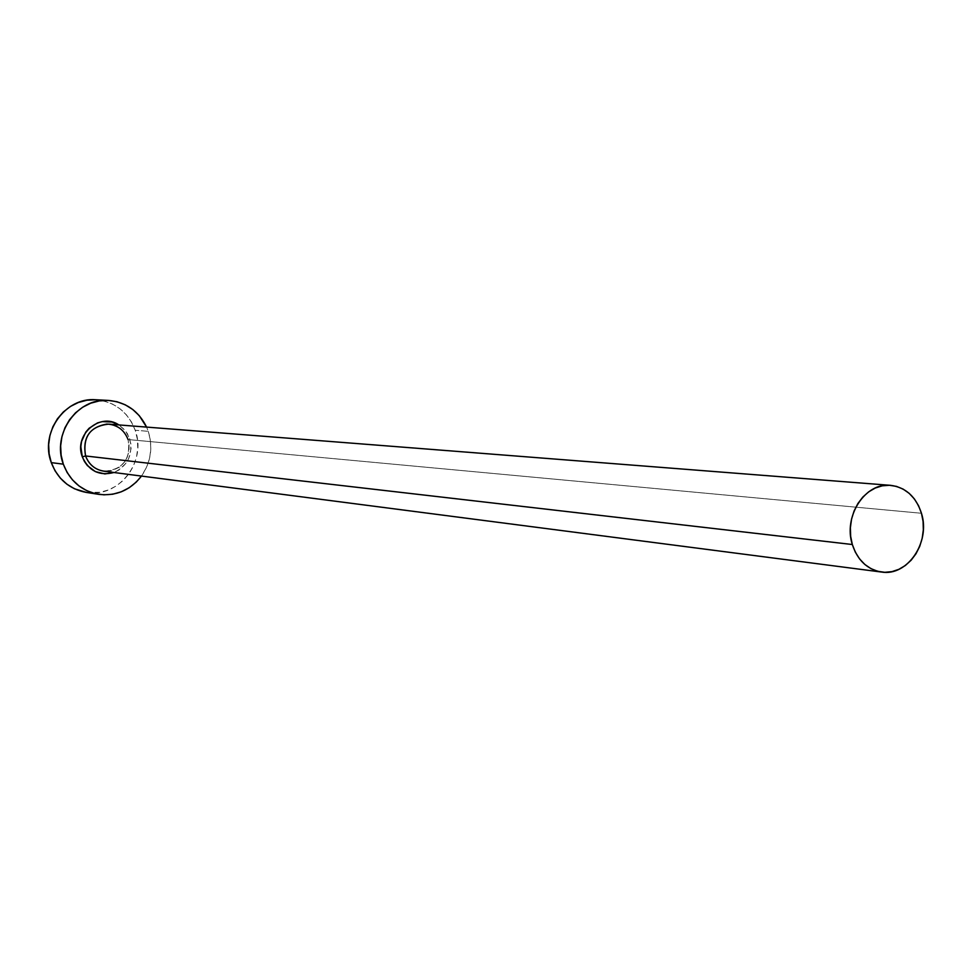 <?xml version="1.0" encoding="UTF-8"?>
<svg xmlns="http://www.w3.org/2000/svg" width="972" height="972" viewBox="0 0 972 972"><rect width="100%" height="100%" fill="white"/><g stroke="black" fill="none" stroke-linecap="round" stroke-linejoin="round"><path stroke-width="0.73" stroke-dasharray="4.86 3.65" d="M129.616 438.518C133.334 454.276 128.122 465.612 113.955 472.501L118.973 470.011L126.202 463.024L128.705 458.577L131.062 448.627L130.819 443.499L127.526 433.889L124.598 429.782L118.9 424.934L125.4 430.742L129.616 438.518M105.984 471.359C123.857 468.674 131.232 458.067 128.073 439.538C124.525 430.438 118.074 425.311 108.718 424.132C119.398 426.501 125.801 431.592 127.927 439.429L129.021 443.937L129.021 451.008L127.016 457.824L124.635 461.894L119.216 467.289L111.816 470.703L103.822 471.189C122.958 469.853 131.05 459.294 128.073 439.538L921.456 513.265L128.073 439.538M86.229 492.403C118.353 498.648 147.27 461.603 135.217 430.244L148.242 431.325L146.578 427.097L148.242 431.325L135.217 430.244C128.025 411.885 114.903 401.715 95.864 399.747M148.242 431.325C153.187 447.351 150.939 462.271 141.487 476.073L146.602 467.216L149.53 458.517L150.806 449.404L150.368 440.231L148.242 431.325M86.447 492.44L100.128 492.282L108.572 489.912L116.421 485.879L123.371 480.338L129.179 473.522L133.614 465.661L136.505 457.083L137.757 448.092L137.331 439.028L135.217 430.244L131.524 422.067L126.36 414.801L119.921 408.726L112.473 404.073L104.259 401.035L95.621 399.735"/><path stroke-width="1.46" d="M890.498 485.332L108.718 424.132C90.202 426.149 82.486 436.768 85.572 455.965L82.304 456.816L84.43 461.469L87.395 465.588L95.317 471.59L104.855 473.935L113.955 472.501C99.326 476.231 88.78 471.007 82.304 456.816L85.572 455.965C89.375 465.454 96.179 470.582 105.984 471.359M128.073 439.538C124.124 429.685 117.017 424.521 106.762 424.071C89.412 427.23 82.341 437.862 85.572 455.965L852.323 544.514C843.028 516.326 865.262 482.185 890.595 485.332C905.685 487.337 915.976 496.656 921.456 513.265C930.787 541.963 907.532 576.542 881.58 572.058C867.364 569.556 857.62 560.382 852.323 544.514L85.572 455.965C88.95 464.616 95.025 469.683 103.822 471.189L881.58 572.058M108.414 400.415L95.864 399.747C65.294 396.94 39.694 432.747 51.285 462.623L63.314 464.166C51.577 433.877 77.493 397.56 108.427 400.415C125.886 402.043 138.595 410.937 146.578 427.097L139.275 415.664L132.775 409.504L125.23 404.802L116.932 401.715L108.184 400.403L99.338 400.901L90.724 403.198L82.681 407.219L75.524 412.808L69.534 419.746L64.942 427.789L61.941 436.598L60.653 445.844L61.114 455.151L63.314 464.166L51.285 462.623C57.773 479.22 69.425 489.147 86.229 492.403L98.464 494.311M141.487 476.073C130.357 490.253 116.081 496.34 98.67 494.347C81.66 491.054 69.875 480.994 63.314 464.166L67.153 472.526L72.499 479.913L79.133 486.049L86.775 490.678L95.147 493.642L103.907 494.833L112.728 494.213L121.269 491.808L129.215 487.713L136.25 482.1L141.487 476.073M82.304 456.816L80.834 446.646L81.551 441.507L85.755 432.139L89.084 428.275L97.516 422.905L102.315 421.617L112.108 422.042L118.9 424.934C100.067 411.909 73.544 434.836 82.304 456.816M95.621 399.735L86.873 400.221L78.368 402.493L70.409 406.454L63.338 411.97L57.421 418.823L52.889 426.744L49.924 435.444L48.649 444.556L49.11 453.742L51.285 462.623L55.088 470.873L60.373 478.163L66.922 484.214L74.48 488.782L86.447 492.44M852.323 544.514L855.336 552.169L859.576 558.912L864.861 564.489L870.997 568.669L877.728 571.305L884.812 572.301L891.956 571.633L898.906 569.313L905.382 565.461L911.153 560.2L915.989 553.761L919.719 546.373L922.185 538.318L923.327 529.91L923.084 521.454L921.456 513.265L918.528 505.671L914.385 498.94L909.184 493.351L903.122 489.11L896.439 486.377L889.38 485.271L882.212 485.83L875.213 488.053L868.664 491.856L862.808 497.081L857.875 503.557L854.072 511.005L851.545 519.157L850.379 527.675L850.646 536.24L852.323 544.514"/></g></svg>
